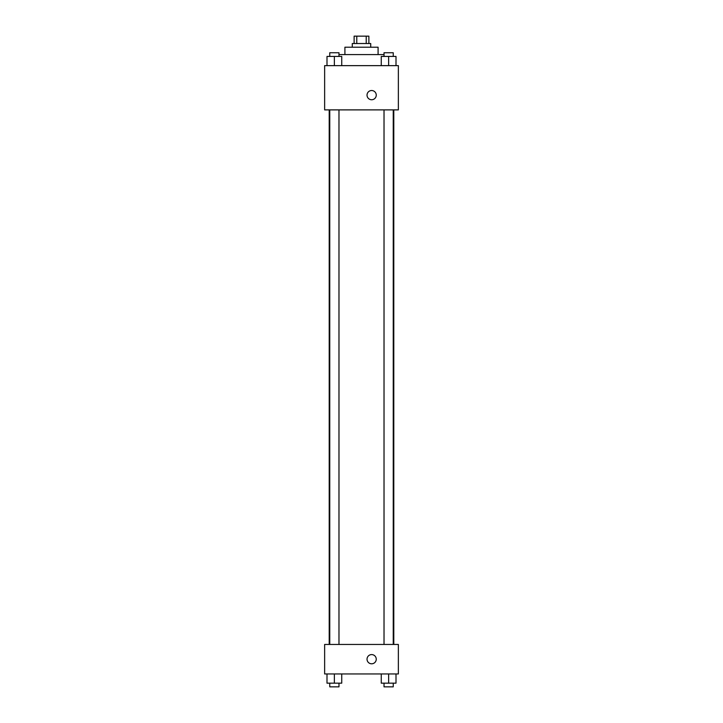 <?xml version="1.0" encoding="UTF-8"?>
<svg xmlns="http://www.w3.org/2000/svg" width="723" height="723" viewBox="0 0 723 723"><rect width="100%" height="100%" fill="white"/><g stroke="black" fill="none" stroke-linecap="round" stroke-linejoin="round"><path stroke-width="1.08" d="M356.773 43.525L356.773 36.15L354.125 36.15L354.125 43.525M356.773 36.15L368.875 36.15L368.875 43.525M366.227 43.525L366.227 36.15M352.282 47.212L352.282 43.525L370.718 43.525L370.718 47.212M344.907 54.587L344.907 47.212L378.093 47.212L378.093 54.587M338.979 54.587L384.021 54.587M324.636 65.639L398.364 65.639L398.364 109.887L324.636 109.887L324.636 65.639M367.031 95.138A4.609 4.609 0 0 1 373.945 91.143A4.609 4.609 0 0 1 373.945 99.132A4.609 4.609 0 0 1 367.031 95.138M324.636 644.455L398.364 644.455L398.364 673.944L324.636 673.944L324.636 644.455M371.64 663.804A4.609 4.609 0 0 1 367.646 656.9A4.609 4.609 0 0 1 375.635 656.9A4.609 4.609 0 0 1 371.64 663.804M381.265 673.944L381.265 683.163L396.005 683.163L396.005 673.944L396.005 683.163M388.631 683.163L388.631 673.944M393.24 683.163L393.24 686.85L384.021 686.85L384.021 683.163M326.995 673.944L326.995 683.163L341.735 683.163L341.735 673.944L341.735 683.163M334.369 683.163L334.369 673.944M338.979 683.163L338.979 686.85L329.76 686.85L329.76 683.163M381.265 65.639L381.265 56.43L396.005 56.43L396.005 65.639L396.005 56.43M388.631 65.639L388.631 56.43M393.24 56.43L393.24 52.743L384.021 52.743L384.021 56.43M326.995 65.639L326.995 56.43L341.735 56.43L341.735 65.639L341.735 56.43M334.369 65.639L334.369 56.43M338.979 56.43L338.979 52.743L329.76 52.743L329.76 56.43M393.791 644.455L393.791 109.887M329.209 644.455L329.209 109.887M384.021 109.887L384.021 644.455M393.24 109.887L393.24 644.455M338.979 644.455L338.979 109.887M329.76 644.455L329.76 109.887"/></g></svg>
